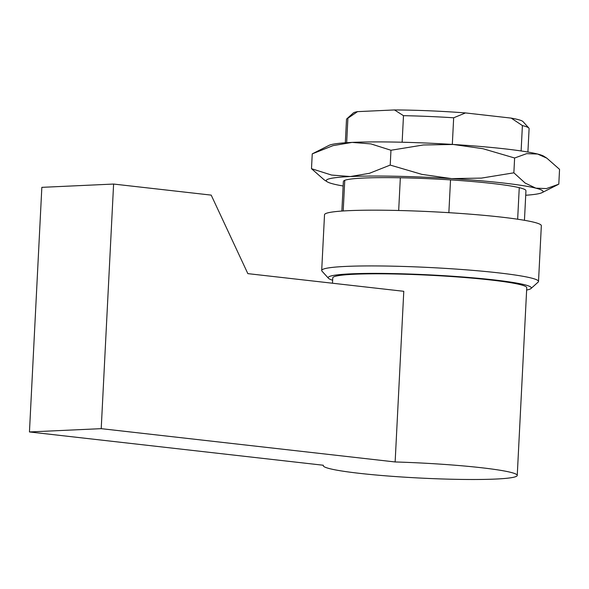 <?xml version="1.0" encoding="UTF-8"?>
<svg xmlns="http://www.w3.org/2000/svg" width="589" height="589" viewBox="0 0 589 589"><rect width="100%" height="100%" fill="white"/><g stroke="black" fill="none" stroke-linecap="round" stroke-linejoin="round"><path stroke-width="0.88" d="M332.49 283.228L332.763 277.883A97.119 7.539 2.9 0 1 354.335 274.246A97.119 7.539 2.9 0 1 462.291 277.323A97.119 7.539 2.9 0 1 526.757 287.704L517.245 475.426A97.119 7.539 -177.1 0 0 395.138 461.96L101.212 428.659L113.603 184.055L211.201 195.114L247.844 273.635L403.782 291.305L395.138 461.96M113.603 184.055L41.841 187.346L29.45 431.951L323.376 465.251A97.119 7.539 -177.1 0 0 323.251 465.597A97.119 7.539 -177.1 0 0 387.717 475.986A97.119 7.539 -177.1 0 0 495.673 479.056A97.119 7.539 -177.1 0 0 517.245 475.426M29.45 431.951L101.212 428.659M328.471 278.28L321.992 271.146A108.545 8.423 2.9 0 1 321.697 270.476L324.517 214.727A108.545 8.423 2.9 0 1 386.421 210.258A108.545 8.423 2.9 0 1 501.099 217.091A108.545 8.423 2.9 0 1 541.335 225.712L538.515 281.461A108.545 8.423 2.9 0 1 538.155 282.094L530.984 288.536A101.691 7.893 -177.1 0 0 493.626 279.863A101.691 7.893 -177.1 0 0 382.644 273.421A101.691 7.893 -177.1 0 0 328.471 278.28A101.691 7.893 -177.1 0 0 332.645 280.217M321.697 270.476A108.545 8.423 2.9 0 1 383.594 266.007A108.545 8.423 2.9 0 1 498.279 272.84A108.545 8.423 2.9 0 1 538.515 281.461M526.64 290.046A101.691 7.893 -177.1 0 0 530.984 288.536M448.862 212.673L450.526 179.888M452.323 144.415L453.67 117.785L465.494 112.933L511.2 118.109L522.399 125.575L521.118 150.961M519.255 187.677L517.657 219.226M511.2 118.109A85.221 6.612 2.9 0 1 523.003 121.606L528.848 128.041A91.405 7.097 -177.1 0 0 522.399 125.575M346.663 142.707L347.9 118.22A91.405 7.097 -177.1 0 0 346.818 118.823L353.282 113.014A85.221 6.612 2.9 0 1 357.523 111.638L394.483 109.944A85.221 6.612 2.9 0 1 465.494 112.933M527.906 152.043L529.099 128.608A91.405 7.097 -177.1 0 0 528.848 128.041M453.67 117.785A91.405 7.097 -177.1 0 0 403.487 115.672L402.14 142.229M400.336 177.775L398.679 210.494M394.483 109.944L403.487 115.672M343.203 210.965L344.756 180.33M347.9 118.22L357.523 111.638M346.818 118.823A91.405 7.097 -177.1 0 0 346.509 119.361L345.323 142.796M525.697 190.144A91.405 7.097 -177.1 0 0 492.065 183.451A91.405 7.097 -177.1 0 0 398.731 177.745A91.405 7.097 -177.1 0 0 343.674 180.926M546.835 158.161L543.861 156.262A108.545 8.423 -177.1 0 0 537.573 154.023A108.545 8.423 -177.1 0 0 504.559 148.833A108.545 8.423 -177.1 0 0 453.28 144.474A108.545 8.423 -177.1 0 0 352.097 142.405A108.545 8.423 -177.1 0 0 329.023 145.38L312.244 153.869L333.013 145.645L352.097 142.405L370.93 143.907L390.963 150.254L423.373 144.975L453.28 144.474L482.943 148.708L514.617 157.999L526.632 153.655L537.573 154.023L546.835 158.161L559.55 169.352L558.799 184.18L546.386 188.59L535.843 188.156A108.545 8.423 -177.1 0 0 502.829 182.958A108.545 8.423 -177.1 0 0 451.549 178.607A108.545 8.423 -177.1 0 0 350.367 176.538L331.526 175.043L311.493 168.69L324.215 179.881L327.182 181.78A108.545 8.423 -177.1 0 0 333.47 184.018A108.545 8.423 -177.1 0 0 343.137 185.999M525.719 195.253A108.545 8.423 -177.1 0 0 542.02 192.662A108.545 8.423 -177.1 0 0 535.843 188.156L525.138 183.054L513.866 172.82L481.456 178.099L451.549 178.607L421.886 174.373L390.212 165.082L369.443 173.299L350.367 176.538A108.545 8.423 -177.1 0 0 327.182 181.78M390.963 150.254L390.212 165.082M514.617 157.999L513.866 172.82M312.244 153.869L311.493 168.69M525.948 190.711L524.453 220.308M343.365 181.464L341.87 211.053M542.02 192.662L557.879 184.651"/></g></svg>
